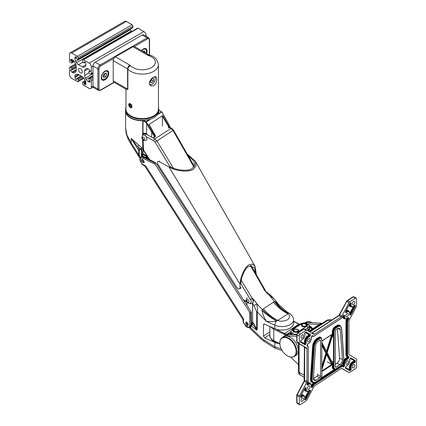 <?xml version="1.0" encoding="UTF-8"?>
<svg xmlns="http://www.w3.org/2000/svg" width="426" height="426" viewBox="0 0 426 426"><rect width="100%" height="100%" fill="white"/><g stroke="black" fill="none" stroke-linecap="round" stroke-linejoin="round"><path stroke-width="0.64" d="M146.597 53.569A5.336 3.083 120 0 0 145.969 48.724A5.336 3.083 120 0 0 143.301 48.985A5.336 3.083 120 0 0 141.464 50.603M105.02 79.806A5.336 3.083 120 0 0 108.508 75.104A5.336 3.083 120 0 0 107.687 70.828A5.336 3.083 120 0 0 105.02 71.089A5.336 3.083 120 0 0 101.532 75.791A5.336 3.083 120 0 0 102.352 80.067A5.336 3.083 120 0 0 105.02 79.806M113.966 58.282L100.642 65.977A2.322 1.342 120 0 0 99.002 68.815L99.002 89.023A0.772 0.447 180 0 1 97.911 89.023A3.094 1.784 -60 0 0 98.55 90.44L93.629 87.596A3.094 1.784 -60 0 1 92.985 86.185L97.911 89.023L97.911 68.815L92.985 65.977L92.985 86.185L91.345 87.128L91.345 80.498A1.161 0.671 -120 0 0 90.525 79.076L89.433 78.448A0.772 0.447 -120 0 0 89.045 78.411A0.772 0.447 -120 0 0 88.885 78.762L89.156 80.184L90.253 81.132A1.933 1.118 60 0 1 89.854 82.016A1.933 1.118 60 0 1 88.885 81.92L88.171 81.504A3.866 2.231 60 0 1 86.238 79.465L85.45 78.102A3.866 2.231 60 0 1 84.646 75.402L84.646 70.913A3.866 2.231 60 0 1 85.45 69.14L86.238 68.687A3.866 2.231 60 0 1 88.171 68.879L88.885 69.289A1.933 1.118 60 0 1 90.253 71.659L88.965 71.323L88.885 72.447A0.772 0.447 -120 0 0 89.433 73.394L90.525 74.028A1.161 0.671 -120 0 0 91.105 74.081A1.161 0.671 -120 0 0 91.345 73.554L91.345 66.919A3.094 1.784 -120 0 0 89.156 63.133L83.416 59.816A1.161 0.671 -120 0 0 82.836 59.757A1.161 0.671 -120 0 0 82.596 60.29L82.596 61.552A0.772 0.447 -120 0 0 83.145 62.5L84.156 62.995L84.508 61.711A1.933 1.118 60 0 1 85.876 64.081L85.876 64.906A3.866 2.231 60 0 1 85.078 66.674L84.289 67.132A3.866 2.231 60 0 1 82.356 66.941L78.464 64.693A3.866 2.231 60 0 1 76.531 62.654L75.743 61.285A3.866 2.231 60 0 1 74.939 58.591L74.939 57.766A1.933 1.118 60 0 1 75.338 56.882A1.933 1.118 60 0 1 76.307 56.977L76.579 58.394L77.676 59.342A0.772 0.447 -120 0 0 78.059 59.384A0.772 0.447 -120 0 0 78.219 59.028L78.219 57.766A1.161 0.671 -120 0 0 77.399 56.344L71.659 53.026A3.094 1.784 -120 0 0 70.109 52.877A3.094 1.784 -120 0 0 69.47 54.294L69.47 60.923A1.161 0.671 -120 0 0 70.29 62.345L71.387 62.973A0.772 0.447 -120 0 0 71.77 63.011A0.772 0.447 -120 0 0 71.93 62.659L71.659 61.237L70.567 60.29A1.933 1.118 60 0 1 70.966 59.406A1.933 1.118 60 0 1 71.93 59.502L72.649 59.917A3.866 2.231 60 0 1 74.582 61.956L75.37 63.32A3.866 2.231 60 0 1 76.169 66.019L76.169 70.508A3.866 2.231 60 0 1 75.37 72.282L74.582 72.734A3.866 2.231 60 0 1 72.649 72.542L71.93 72.132A1.933 1.118 60 0 1 70.567 69.763L71.85 70.098L71.93 68.975A0.772 0.447 -120 0 0 71.387 68.027L70.29 67.393A1.161 0.671 -120 0 0 69.71 67.34A1.161 0.671 -120 0 0 69.47 67.867L69.47 74.502A3.094 1.784 -120 0 0 71.659 78.288L77.399 81.606A1.161 0.671 -120 0 0 77.979 81.664A1.161 0.671 -120 0 0 78.219 81.132L78.219 79.87A0.772 0.447 -120 0 0 77.676 78.922L76.659 78.427L76.307 79.71A1.933 1.118 60 0 1 74.939 77.34L74.939 76.515A3.866 2.231 60 0 1 75.743 74.747L76.531 74.289A3.866 2.231 60 0 1 78.464 74.481L82.356 76.728A3.866 2.231 60 0 1 84.289 78.767L85.078 80.136A3.866 2.231 60 0 1 85.876 82.83L85.876 83.656A1.933 1.118 60 0 1 85.477 84.54A1.933 1.118 60 0 1 84.508 84.444L83.965 82.553L83.145 82.08A0.772 0.447 -120 0 0 82.756 82.037A0.772 0.447 -120 0 0 82.596 82.394L82.596 83.656A1.161 0.671 -120 0 0 83.416 85.078L89.156 88.395A3.094 1.784 -120 0 0 90.706 88.544A3.094 1.784 -120 0 0 91.345 87.128M91.345 66.919L92.985 65.977A3.094 1.784 -60 0 1 95.174 62.185L100.099 65.029L147.13 37.871L142.209 35.033L95.174 62.185M142.209 35.033A3.094 1.784 -60 0 1 143.754 34.879L148.679 37.717A3.094 1.784 -60 0 0 147.13 37.871A0.772 0.447 -120 0 1 147.678 38.819L134.36 46.509M156.832 78.901L156.049 76.643L153.695 77.09C151.187 78.554 149.718 80.61 149.281 83.256L150.713 85.887L153.695 85.802C155.778 84.103 156.827 81.803 156.832 78.901M158.451 109.232C158.365 111.921 156.752 114.189 153.616 116.042C144.318 121.969 125.324 117.528 125.968 109.232A16.241 9.377 -0 0 0 135.995 117.895A16.241 9.377 -0 0 0 153.695 115.861A16.241 9.377 -0 0 0 158.451 109.232L158.451 64.709A16.241 9.377 180 0 1 153.695 71.344A16.241 9.377 180 0 1 127.875 69.118L127.875 89.327L126 89.236M132.912 46.711L115.409 56.818L129.792 65.119A4.638 2.678 180 0 1 130.606 65.753A13.147 7.593 -0 0 0 151.507 67.553A13.147 7.593 -0 0 0 148.392 55.486A4.638 2.678 180 0 1 147.29 55.013L132.912 46.711A3.094 1.784 -60 0 1 134.456 46.562L148.839 54.863A3.094 1.784 120 0 0 147.29 55.013M113.22 80.812L127.603 89.114L125.942 89.204L113.864 82.229A3.094 1.784 -60 0 1 113.22 80.812L113.22 60.604A3.094 1.784 -60 0 1 115.409 56.818M80.407 68.565A2.631 1.518 -120 0 0 79.092 68.432A2.631 1.518 -120 0 0 78.693 70.54A2.631 1.518 -120 0 0 80.407 72.857A2.631 1.518 -120 0 0 81.723 72.99A2.631 1.518 -120 0 0 82.127 70.881A2.631 1.518 -120 0 0 80.407 68.565M132.364 27.77A0.772 0.447 -120 0 0 132.752 27.807A0.772 0.447 -120 0 0 132.912 27.45L132.912 26.188A1.161 0.671 -120 0 0 132.092 24.767L126.346 21.454A3.094 1.784 -120 0 0 124.802 21.3L70.109 52.877M131.57 31.625A3.866 2.231 60 0 1 131.219 31.077L130.431 29.708A3.866 2.231 60 0 1 130.202 29.277M146.038 36.194L146.038 35.347A3.094 1.784 -120 0 0 143.85 31.556L138.109 28.244A1.161 0.671 -120 0 0 137.529 28.185L82.836 59.757M75.743 74.747L76.536 74.289M85.45 69.14L86.238 68.687M104.583 79.3L104.855 79.14A4.638 2.678 120 0 0 108.135 73.458A4.638 2.678 120 0 0 104.855 71.563A4.638 2.678 120 0 0 101.574 77.244A4.638 2.678 120 0 0 104.855 79.14L104.583 79.3A5.027 2.902 -60 0 1 102.07 79.55A5.027 2.902 -60 0 1 101.468 78.975M106.298 70.609A5.027 2.902 -60 0 1 107.096 70.838A5.027 2.902 -60 0 1 108.135 73.144A5.027 2.902 -60 0 1 108.135 73.304M103.907 74.007L102.959 76.446L103.907 77.793L105.802 76.701L106.75 74.257L105.802 72.91L103.907 74.007M102.959 76.446L104.162 75.753L105.11 73.309L106.75 74.257M104.162 75.753L105.802 76.701M146.07 53.266A4.638 2.678 120 0 0 146.422 51.354A4.638 2.678 120 0 0 143.136 49.459A4.638 2.678 120 0 0 141.661 50.721M144.584 48.505A5.027 2.902 -60 0 1 145.378 48.74A5.027 2.902 -60 0 1 146.422 51.04A5.027 2.902 -60 0 1 146.416 51.2M144.872 52.574L145.032 52.158L144.084 50.806L142.95 51.461M143.232 51.626L143.392 51.211L145.032 52.158M149.446 84.305A4.638 2.678 120 0 0 152.055 84.289A4.638 2.678 120 0 0 155.277 79.337A4.638 2.678 120 0 0 155.336 78.602A4.638 2.678 120 0 0 154.617 76.653M154.899 76.568A5.027 2.902 -60 0 1 155.336 78.288A5.027 2.902 -60 0 1 155.33 78.453M151.917 84.364A5.027 2.902 -60 0 1 151.778 84.444A5.027 2.902 -60 0 1 149.696 84.87M153.839 78.741L152.401 78.15L150.612 79.907L150.266 82.255L151.704 82.852L153.493 81.094L153.839 78.741M150.362 81.611L151.848 80.147L152.103 78.443M151.848 80.147L153.493 81.094M150.298 82.037L151.704 82.852M308.211 321.715A10.911 6.672 56.9 0 1 312.183 322.706L305.708 322.36A11.156 6.821 56.9 0 1 311.71 322.679M280.036 345.337C280.936 349.48 283.098 352.797 286.528 355.284L286.528 355.284A10.911 6.672 -123.1 0 0 296.139 351.429A10.911 6.672 -123.1 0 0 287.971 338.345A10.911 6.672 -123.1 0 0 279.797 343.079A10.911 6.672 -123.1 0 0 280.036 345.337L279.797 343.036C280.02 340.209 280.798 338.446 282.118 337.749A11.156 6.821 -123.1 0 0 280.526 339.778M295.772 355.55A11.214 6.859 -123.1 0 0 298.157 350.374A11.214 6.859 -123.1 0 0 292.768 339.075A11.214 6.859 -123.1 0 0 283.519 336.769L282.118 337.749A11.156 6.821 -123.1 0 1 291.325 340.039A11.156 6.821 -123.1 0 1 296.688 351.285A11.156 6.821 -123.1 0 1 294.313 356.434L295.772 355.55M321.838 323.568A3.094 1.784 -0 0 0 321.268 323.174L308.775 331.327M282.47 337.504A11.406 6.976 56.9 0 1 283.524 336.529A11.406 6.976 56.9 0 1 286.442 335.805L296.752 336.343M298.509 364.677L290.665 357.068M296.752 334.9L288.498 334.469A11.406 6.976 -123.1 0 0 285.574 335.193L283.524 336.529M321.268 323.174L306.949 322.429L305.969 323.073M307.726 323.914L319.218 324.511M304.601 322.844A11.406 6.976 56.9 0 1 306.949 322.429M290.633 334.58A11.214 6.859 -123.1 0 0 287.124 334.564M187.222 154.084L195.215 161.049L196.093 165.725L193.505 169.101C189.495 172.509 176.135 171.353 169.015 166.976L240.099 284.366C239.934 277.72 244.753 266.953 248.795 264.945L252.229 264.008L255.067 266.218L256.34 274.642M188.031 155.501L193.867 161.023L194.671 165.32L192.291 168.43C188.606 171.561 176.327 170.496 169.782 166.475M240.866 283.865C240.717 277.848 245.083 268.098 248.741 266.277L254.423 267.432L255.637 273.417M169.015 166.976L158.93 161.481L157.657 161.433L157.668 163.989L237.005 287.715L238.251 288.887L239.524 288.935L239.987 287.96L240.099 284.366M249.732 325.411L249.625 312.098L155.17 164.361L142.795 158.158C140.239 157.599 139.627 158.887 140.947 162.013L142.289 164.111L145.724 165.97L243.576 319.015L243.379 322.221L245.259 325.16L248.145 327.211C249.21 327.147 249.742 326.545 249.732 325.411L250.818 325.363L249.966 327.29L248.88 327.562M246.931 325.379L245.845 322.2L246.91 322.237L247.991 325.416L246.931 325.379M142.822 162.551L141.736 159.372L142.801 159.409L143.881 162.588L142.822 162.551M143.775 165.458L142.14 164.18L140.83 162.13C139.563 160.267 139.6 158.594 140.937 157.119L142.321 156.864L143.301 157.189L144.079 156.677L141.853 156.528L142.827 155.889L143.535 156.448M144.079 156.677L145.98 157.945M145.793 157.78L144.739 157.018M249.625 312.098L250.717 312.679L251.122 312.412L251.084 311.789L156.033 163.121L155.49 162.833L156.033 163.121M251.585 323.675L251.276 322.535M251.084 311.789L251.383 322.78M250.76 326.769L248.619 327.637C247.24 327.488 246.074 326.683 245.115 325.235L243.235 322.296L243.038 320.677M140.963 157.103L142.753 155.937A4.255 2.599 -123.1 0 1 142.827 155.889L143.285 156.054M145.724 157.817L155.49 162.833L155.091 163.094L155.17 164.361M251.218 312.183L251.303 322.551M251.308 322.855L251.58 323.446M144.489 162.311L144.164 162.407M142.289 164.111C143.509 165.634 142.838 164.825 144.339 165.725L145.724 165.97L145 166.337L242.852 319.383L243.576 319.015L243.07 320.549L243.379 322.221M144.339 165.725L144.073 165.607M247.266 297.785C245.829 299.34 245.951 300.942 247.628 302.598C248.928 303.488 249.934 303.61 250.648 302.966A3.094 1.89 -123.1 0 0 249.673 298.338M143.977 162.514A1.933 1.182 56.9 0 1 143.03 162.412A1.933 1.182 56.9 0 1 142.934 162.365A1.933 1.182 56.9 0 1 142.848 162.311M142.774 159.739A1.544 0.948 56.9 0 1 143.929 161.598A1.544 0.948 56.9 0 1 142.774 162.269A1.544 0.948 56.9 0 1 142.699 162.226A1.544 0.948 56.9 0 1 141.624 160.581A1.544 0.948 56.9 0 1 142.774 159.739M141.613 160.453A1.933 1.182 56.9 0 1 141.592 160.309A1.933 1.182 56.9 0 1 141.863 159.303M305.176 326.715A3.094 1.784 180 0 1 302.125 326.412C300.559 324.761 301.358 323.845 304.526 323.659C307.402 324.458 307.615 325.475 305.176 326.715M306.31 324.612L305.847 325.927L303.647 326.353L301.912 325.464L302.375 324.154L304.574 323.728L306.31 324.612M275.558 341.801A11.214 6.475 180 0 1 274.509 341.327A11.214 6.475 180 0 1 273.46 340.72M278.396 343.255A11.214 6.475 180 0 1 274.509 341.961A11.214 6.475 180 0 1 271.117 338.808M287.917 313.76C283.077 310.921 278.593 306.88 274.466 301.64L275.59 301.762C279.216 306.805 283.471 310.634 288.365 313.243A3.866 2.252 -59.6 0 1 289.414 313.403L287.507 312.285L288.365 313.243L287.917 313.877C290.266 315.272 290.207 317.205 287.731 319.676C283.785 321.39 280.473 321.662 277.789 320.485C272.624 317.817 267.8 313.941 263.311 308.855L262.347 309.542L256.761 303.749C257.57 308.562 257.725 311.294 257.219 311.933L266.356 321.406L274.866 325.182A3.866 1.922 -66.1 0 1 276.447 321.018C274.956 321.577 271.596 321.71 266.356 321.406L263.209 315.336L262.001 310.629L262.347 309.542C267.113 314.372 272.187 318.025 277.582 320.501L276.447 321.018C271.66 318.339 266.846 314.878 262.001 310.629M279.083 343.606A11.603 6.699 180 0 1 274.866 342.424L274.866 346.812L263.854 339.927L264.163 341.439L260.978 338.942L261.303 337.925L250.584 327.615L252.149 323.393L252.703 324.069A1.161 0.405 147.1 0 0 253.592 323.254L256.718 329.08L257.219 329.383L257.219 311.933L256.718 311.63L256.67 329.772L252.703 324.069L251.42 326.002C257.623 330.73 256.5 330.746 257.219 329.383M274.866 342.424L264.7 337.914L269.876 334.538M251.148 325.698L251.42 326.002M274.866 328.659L274.866 325.182A11.603 6.699 180 0 0 287.065 325.879A11.603 6.699 180 0 0 293.546 319.873L293.546 323.345A11.603 6.699 180 0 1 287.065 329.357A11.603 6.699 180 0 1 274.866 328.659L264.7 324.149L263.806 324.149L263.47 324.862L263.47 336.103L264.7 337.914M264.163 341.439L275.175 348.319L274.866 346.812L281.155 348.787M251.084 325.448L250.563 327.157A0.389 0.288 36.4 0 0 250.584 327.615L249.881 328.27L260.978 338.942M275.59 301.762L278.902 304.819L273.923 298.551L269.525 295.42L274.466 301.64L273.439 302.247C277.922 307.338 282.752 311.214 287.917 313.877L277.582 320.501M250.563 327.157L250.115 327.599A0.389 0.367 63.5 0 0 250.057 328.174M250.994 325.555L249.881 328.27M251.729 297.412L255.579 301.805L256.761 303.749L253.976 305.703L256.718 311.63M269.727 295.431C270.297 294.643 270.233 294.638 269.525 295.42L267.677 293.913L263.822 289.52M246.947 302.098L246.947 305.32M252.586 321.444L251.846 323.307L252.149 323.393L252.586 321.694L252.586 303.408L253.875 299.925L253.076 299.35L253.438 300.426M253.875 299.925L255.579 301.805M265.973 292.034L267.443 292.784L267.15 292.396L270.121 294.819L273.923 298.551M253.976 305.703L252.517 303.28L252.517 321.566L253.592 323.254M251.846 323.307L250.994 325.517L251.846 323.307M252.607 321.422L251.851 323.409M252.826 302.316L253.411 300.58L252.762 302.146M253.694 300.506L253.401 300.032M266.165 292.092A0.389 0.282 97.7 0 1 266.341 292.039L266.341 292.039A0.389 0.282 97.7 0 1 266.5 292.151M263.614 288.53A3.094 1.89 56.9 0 1 265.132 290.133M149.191 124.584L155.186 135.239L155.453 136.214L155.048 137.028L155.357 136.363L155.064 135.33L154.579 135.644L152.157 131.746L151.699 132.017L145.836 122.225L143.008 120.782L143.008 133.924L142.742 133.87L143.093 134.275M158.839 110.366L161.805 111.83L167.365 121.825M151.699 137.172L151.699 132.017L154.121 135.921L154.579 135.644L154.888 136.666L154.537 137.364L154.09 137.209L152.966 137.864M154.526 137.369L154.09 137.209L154.121 135.921M162.397 126.218L162.397 116.25L168.542 126.501L169.005 126.229L169.308 127.257L168.962 127.949L169.777 126.953L169.489 125.915L169.761 126.634M168.542 126.501L168.51 127.789L168.962 127.949L168.51 127.789M142.396 135.569L142.742 133.87L142.742 120.723A16.63 9.601 180 0 1 131.187 118.316A16.63 9.601 180 0 1 125.579 111.127L125.579 127.906L126.937 135.074L131.187 142.902L130.473 143.28L139.148 157.173L138.727 154.968L138.727 150.506L139.451 149.617L137.534 146.555L131.187 138.434L141.751 147.689L140.66 148.908L137.534 146.555L138.684 145.202M142.183 154.185L142.742 153.648L142.87 154.052L142.183 154.185L142.183 156.31M144.845 157.072A2.322 1.416 56.9 0 1 145.591 157.269A2.322 1.416 56.9 0 1 145.703 157.332A2.322 1.416 56.9 0 1 146.613 158.153M145.83 157.407A1.933 1.182 -123.1 0 0 145.138 157.258M140.367 157.7L139.265 154.957L139.265 150.49L139.451 149.617L140.66 148.908L140.734 149.18L141.751 147.689L141.751 156.592M148.126 158.93L145.719 156.076L142.438 154.239L142.438 156.145M143.008 149.047L143.008 153.701L147.103 156.198M143.115 134.131A0.389 0.293 30.3 0 0 143.008 133.924C143.866 132.784 145.117 132.827 146.762 134.062L147.625 134.946M148.264 157.961L146.565 156.209A4.201 2.572 -123.1 0 0 145.857 155.724L142.742 153.648L142.742 143.887M162.397 116.25L162.647 115.622L148.994 124.53L155.064 135.33L149.244 124.829M148.062 157.29L147.769 157.508M155.33 136.043L155.064 135.33M146.256 140.319A3.094 1.89 -123.1 0 0 146.693 137.811A3.094 1.89 -123.1 0 0 144.568 135.202A3.094 1.89 -123.1 0 0 142.875 135.138C141.368 137.539 141.693 139.281 143.86 140.372L146.256 140.319M292.816 332.77L292.875 332.45M296.97 332.067A3.094 1.784 180 0 1 293.924 331.758C292.353 330.113 293.157 329.197 296.326 329.01C299.201 329.809 299.414 330.826 296.97 332.067M298.109 329.964L297.646 331.279L295.447 331.705L293.711 330.816L294.174 329.5L296.374 329.08L298.109 329.964M309.026 326.135L309.697 326.934C310.016 328.515 309.569 329.745 308.355 330.624L307.987 330.864M291.608 334.634L290.324 333.728L290.825 332.269M311.965 329.245A11.603 7.093 -123.1 0 0 309.697 326.934A0.772 0.49 -16.8 0 1 309.148 326.689M307.359 330.501L308.067 330.038C309.1 329.351 309.452 328.206 309.116 326.604L308.941 325.73A4.867 2.812 180 0 1 307.753 327.945L305.41 329.474M287.167 334.554A0.772 0.607 -109.6 0 1 287.428 333.904A11.603 7.093 -123.1 0 1 290.324 333.728A0.772 0.703 147.3 0 0 290.905 333.063L292.311 334.666M296.784 334.197A4.867 2.812 180 0 1 291.08 331.082L290.905 333.063M194.267 166.374L173.473 130.1L172.983 130.452L170.991 128.402L154.878 138.913L156.901 140.942L172.983 130.452L193.905 166.944M252.581 298.386L252.336 298.546L253.161 300.847M252.522 303.11L252.341 303.248C251.958 303.754 250.951 303.77 249.316 303.28M143.503 133.807L145.82 133.902M248.118 325.31A1.933 1.182 56.9 0 1 247.213 325.192A1.933 1.182 56.9 0 1 247.117 325.144A1.933 1.182 56.9 0 1 247.032 325.091M246.958 322.519A1.544 0.948 56.9 0 1 248.113 324.372A1.544 0.948 56.9 0 1 246.958 325.043A1.544 0.948 56.9 0 1 246.883 325.006A1.544 0.948 56.9 0 1 245.807 323.361A1.544 0.948 56.9 0 1 246.958 322.519M245.797 323.233A1.933 1.182 56.9 0 1 245.775 323.089A1.933 1.182 56.9 0 1 246.015 322.12M308.759 325.192A11.214 6.859 56.9 0 1 312.79 328.707M308.999 325.997A11.214 6.859 56.9 0 1 312.274 329.042M330.23 321.039L328.169 320.096L327.189 320.075L330.725 319.628L328.169 320.096A1.858 1.134 -123.1 0 0 327.205 320.064M300.223 374.965C299.095 374.273 298.525 373.139 298.509 371.573L300.223 374.965L304.388 377.335M299.1 343.734L298.727 343.521M158.451 107.49A16.63 9.601 180 0 1 158.839 109.551L158.839 110.813A16.63 9.601 180 0 1 149.036 119.568A16.63 9.601 180 0 1 131.187 118.002A16.63 9.601 180 0 1 125.579 110.813L125.579 109.551A16.63 9.601 180 0 1 125.968 107.49M158.839 109.551A16.63 9.601 180 0 1 149.036 118.3A16.63 9.601 180 0 1 131.187 116.74A16.63 9.601 180 0 1 125.579 109.551M130.175 107.304A1.89 1.092 -120 0 0 131.512 106.532A1.89 1.092 -120 0 0 130.175 104.216A1.89 1.092 -120 0 0 128.838 104.988A1.89 1.092 -120 0 0 130.175 107.304M130.351 107.554A2.322 1.342 -120 0 0 131.512 107.666A2.322 1.342 -120 0 0 131.868 105.808A2.322 1.342 -120 0 0 130.351 103.763A2.322 1.342 -120 0 0 129.19 103.651A2.322 1.342 -120 0 0 128.838 105.51A2.322 1.342 -120 0 0 130.351 107.554M130.995 106.782L130.995 105.685L130.175 104.668L129.355 104.737L129.355 105.834L130.175 106.851L130.995 106.782M130.995 106.378L130.175 106.851M130.558 105.137L129.355 105.834M309.1 390.557L305.144 398.459L305.724 398.757L309.867 390.951L309.287 390.653L309.372 390.195A3.866 2.093 117.1 0 1 306.23 388.374A0.772 0.421 117.1 0 0 306.251 388.203A0.772 0.421 117.1 0 0 306.097 387.852A0.389 0.325 -59.9 0 1 305.628 388.043L305.117 388.011A4.255 2.3 117.1 0 0 305.021 388.975A4.255 2.3 117.1 0 0 305.905 390.924L306.48 391.217A4.255 2.3 -62.9 0 1 305.596 389.268A4.255 2.3 -62.9 0 1 305.692 388.31L306.23 388.374M300.708 341.46L304.105 343.431L304.579 342.541A4.638 2.513 -62.9 0 1 308.344 335.443L308.818 334.554L309.287 334.804L308.818 335.699L308.344 335.443A0.389 0.288 -107.9 0 0 308.568 335.938A4.255 2.3 117.1 0 0 305.021 341.609A4.255 2.3 117.1 0 0 305.117 342.445L305.628 343.09L305.048 342.797L304.574 343.686L305.154 343.979L305.628 343.09L306.097 343.345A0.772 0.421 117.1 0 0 306.251 342.797A0.772 0.421 117.1 0 0 306.23 342.648A0.389 0.277 -14.2 0 1 305.692 342.744A4.255 2.3 -62.9 0 1 305.596 341.908A4.255 2.3 -62.9 0 1 309.148 336.236L308.568 335.938L309.393 335.992L309.867 335.102L309.287 334.804L309.287 334.362A0.389 0.325 -59.9 0 0 308.818 334.554L305.357 332.546M304.579 342.541L305.048 342.797L305.117 342.445A0.389 0.277 165.8 0 0 304.579 342.541M347.541 318.11L347.238 319.143A3.866 2.093 117.1 0 0 346.487 321.864L347.068 322.157A3.866 2.093 -62.9 0 1 347.813 319.436L346.764 318.888L346.945 318.547M343.489 365.077L343.021 364.826A4.638 2.513 -62.9 0 1 346.785 357.728L347.259 356.834L347.733 357.089L347.259 357.978L346.785 357.728A0.389 0.288 72.1 0 0 347.009 358.223A4.255 2.3 117.1 0 0 343.462 363.895A4.255 2.3 117.1 0 0 343.558 364.731L344.139 365.023L344.07 365.375L343.489 365.077L343.021 365.966L342.547 365.716L343.021 364.826A0.389 0.277 -14.2 0 1 343.558 364.731L343.489 365.077M303.584 398.816A1.933 1.044 117.1 0 0 303.179 397.932A1.933 1.044 117.1 0 0 301.794 398.534A1.933 1.044 117.1 0 0 301.017 400.488A1.933 1.044 117.1 0 0 301.422 401.372A1.933 1.044 117.1 0 0 302.806 400.77A1.933 1.044 117.1 0 0 303.584 398.816M303.584 335.667A1.933 1.044 117.1 0 0 303.179 334.777A1.933 1.044 117.1 0 0 301.794 335.384A1.933 1.044 117.1 0 0 301.017 337.339A1.933 1.044 117.1 0 0 301.422 338.223A1.933 1.044 117.1 0 0 302.806 337.621A1.933 1.044 117.1 0 0 303.584 335.667M354.837 302.226A1.933 1.044 117.1 0 0 354.437 301.336A1.933 1.044 117.1 0 0 353.047 301.943A1.933 1.044 117.1 0 0 352.275 303.898A1.933 1.044 117.1 0 0 352.675 304.782A1.933 1.044 117.1 0 0 354.065 304.18A1.933 1.044 117.1 0 0 354.837 302.226M309.99 386.744A1.933 1.044 117.1 0 0 309.585 385.855A1.933 1.044 117.1 0 0 308.2 386.462A1.933 1.044 117.1 0 0 307.428 388.416A1.933 1.044 117.1 0 0 307.828 389.3A1.933 1.044 117.1 0 0 309.212 388.698A1.933 1.044 117.1 0 0 309.99 386.744M348.431 361.663A1.933 1.044 117.1 0 0 348.031 360.774A1.933 1.044 117.1 0 0 346.642 361.381A1.933 1.044 117.1 0 0 345.869 363.335A1.933 1.044 117.1 0 0 346.269 364.219A1.933 1.044 117.1 0 0 347.659 363.618A1.933 1.044 117.1 0 0 348.431 361.663M348.431 314.297A1.933 1.044 117.1 0 0 348.031 313.414A1.933 1.044 117.1 0 0 346.642 314.015A1.933 1.044 117.1 0 0 345.869 315.97A1.933 1.044 117.1 0 0 346.269 316.859A1.933 1.044 117.1 0 0 347.659 316.252A1.933 1.044 117.1 0 0 348.431 314.297M309.99 339.378A1.933 1.044 117.1 0 0 309.585 338.494A1.933 1.044 117.1 0 0 308.2 339.096A1.933 1.044 117.1 0 0 307.428 341.05A1.933 1.044 117.1 0 0 307.828 341.934A1.933 1.044 117.1 0 0 309.212 341.332A1.933 1.044 117.1 0 0 309.99 339.378M354.837 365.375A1.933 1.044 117.1 0 0 354.437 364.491A1.933 1.044 117.1 0 0 353.047 365.093A1.933 1.044 117.1 0 0 352.275 367.047A1.933 1.044 117.1 0 0 352.675 367.936A1.933 1.044 117.1 0 0 354.065 367.329A1.933 1.044 117.1 0 0 354.837 365.375M313.408 378.762A3.866 2.093 117.1 0 0 314.212 380.535A3.866 2.093 117.1 0 0 315.975 380.248L319.777 377.766A1.161 0.628 117.1 0 0 320.549 376.318L320.549 340.635A1.161 0.628 117.1 0 0 320.304 340.102A1.161 0.628 117.1 0 0 319.777 340.193L318.105 341.279A3.866 2.093 117.1 0 0 315.554 345.843L313.419 378.49A3.866 2.093 117.1 0 0 313.408 378.762M334.149 369.108A3.866 2.093 -62.9 0 1 332.355 367.265L332.355 362.957L332.903 362.941L332.621 361.546L332.248 361.147L331.763 361.605M332.621 361.546L331.838 361.642L327.163 352.723L332.179 336.609L332.355 331.582A3.866 2.093 -62.9 0 1 334.921 326.753L336.593 325.666A6.576 3.557 -62.9 0 1 340.491 326.092M331.838 337.131L332.621 336.897L332.903 335.789L332.355 335.81L327.051 352.51M356.211 298.014A1.544 0.836 117.1 0 0 355.502 298.125L353.186 296.943A0.772 0.474 -123.1 0 0 352.765 296.927L353.889 296.831L356.211 298.014A1.544 0.836 117.1 0 1 356.53 298.722L356.53 305.868A1.544 0.836 117.1 0 1 356.232 306.954L349.192 320.214A1.544 0.836 -62.9 0 0 348.894 321.305L348.894 354.054A1.544 0.836 -62.9 0 0 349.192 354.752L356.232 358.83A1.544 0.836 117.1 0 1 356.53 359.528L356.53 366.674A1.544 0.836 117.1 0 1 355.502 368.602L349.703 372.388A1.544 0.836 117.1 0 1 349 372.5A1.544 0.836 117.1 0 1 348.979 372.489L341.902 368.389M353.889 296.831A1.544 0.836 117.1 0 0 353.186 296.943L347.387 300.724L349.703 301.912L355.502 298.125M349.703 301.912A1.544 0.836 117.1 0 0 348.979 302.753L346.663 301.571L339.628 314.83L341.945 316.012L348.979 302.753M341.945 316.012A1.544 0.836 -62.9 0 1 341.221 316.859L338.904 315.671L312.322 333.015L314.638 334.197L341.221 316.859M314.638 334.197A1.544 0.836 -62.9 0 1 313.935 334.314A1.544 0.836 -62.9 0 1 313.914 334.303L306.874 330.225A1.544 0.836 117.1 0 0 306.853 330.209A1.544 0.836 117.1 0 0 306.15 330.326L303.834 329.144L298.035 332.924L300.351 334.106L306.15 330.326M300.351 334.106A1.544 0.836 117.1 0 0 299.329 336.039L297.013 334.857L297.013 342.003L299.329 343.186L299.329 336.039M299.329 343.186A1.544 0.836 117.1 0 0 299.627 343.883L306.667 347.962L299.627 343.883M306.667 347.962A1.544 0.836 -62.9 0 1 306.965 348.66L304.649 347.472L304.649 380.226L306.965 381.408L306.965 348.66M306.965 381.408A1.544 0.836 -62.9 0 1 306.667 382.495L304.345 381.313L297.311 394.572L299.627 395.759L306.667 382.495M299.627 395.759A1.544 0.836 117.1 0 0 299.329 396.846L297.013 395.663L297.013 402.81L299.329 403.992L299.329 396.846M299.329 403.992A1.544 0.836 117.1 0 0 299.648 404.7A1.544 0.836 117.1 0 0 300.351 404.588L306.15 400.802A1.544 0.836 117.1 0 0 306.874 399.961L313.914 386.702A1.544 0.836 -62.9 0 1 314.638 385.855L341.221 368.517A1.544 0.836 -62.9 0 1 341.924 368.399A1.544 0.836 -62.9 0 1 341.945 368.41M336.077 367.132L339.884 364.651A3.866 2.093 117.1 0 0 342.44 359.56L340.305 329.692A3.866 2.093 117.1 0 0 339.511 328.18A3.866 2.093 117.1 0 0 337.749 328.467L336.077 329.559A1.161 0.628 117.1 0 0 335.31 331.007L335.31 366.685A1.161 0.628 117.1 0 0 335.55 367.217A1.161 0.628 117.1 0 0 336.077 367.132L335.31 366.738M317.652 373.89L317.652 374.837A1.161 0.628 -62.9 0 1 316.88 376.286L313.414 378.549M337.44 328.67L339.543 358.08A3.866 2.093 -62.9 0 1 336.987 363.17L335.31 364.262M332.621 336.897L331.763 337.094M346.764 356.551L347.259 356.834A0.389 0.325 120.1 0 1 347.733 356.642L348.308 356.94L348.308 357.387L347.733 357.089L347.238 356.354L347.813 356.653A3.866 2.093 -62.9 0 1 347.068 354.911L346.487 354.613A3.866 2.093 117.1 0 0 347.238 356.354A0.389 0.325 120.1 0 0 346.764 356.551A4.255 2.3 -62.9 0 1 345.939 354.634L345.939 321.886A4.255 2.3 -62.9 0 1 346.764 318.888M342.557 366.12A0.389 0.325 120.1 0 1 342.547 365.716L342.051 365.428A4.255 2.3 -62.9 0 0 341.125 365.274M311.262 386.776L312.04 386.851L312.535 385.919A3.866 2.093 -62.9 0 1 314.351 383.815L313.77 383.517A3.866 2.093 117.1 0 0 311.954 385.626L311.31 386.478M344.677 364.928A0.389 0.277 165.8 0 1 344.139 365.023A4.255 2.3 -62.9 0 1 344.043 364.187A4.255 2.3 -62.9 0 1 347.589 358.516L347.009 358.223L347.84 358.277L348.308 357.387L348.782 357.638L348.308 358.527A0.772 0.421 117.1 0 1 347.813 359.017A3.866 2.093 117.1 0 0 344.677 364.928A0.772 0.421 117.1 0 1 344.693 365.082A0.772 0.421 117.1 0 1 344.543 365.625L344.07 366.52A0.772 0.421 117.1 0 1 343.345 366.988L342.85 366.706A3.483 1.885 117.1 0 0 341.221 366.935L314.638 384.279A3.483 1.885 117.1 0 0 313.009 386.174L312.514 387.106A0.772 0.421 117.1 0 1 311.789 387.58L311.315 387.303A0.772 0.421 117.1 0 1 311.182 386.781A3.866 2.093 117.1 0 0 311.268 385.908A3.866 2.093 117.1 0 0 308.046 384.96L307.689 384.55A4.255 2.3 -62.9 0 1 310.352 383.64L309.771 383.347A4.255 2.3 117.1 0 0 307.109 384.257L307.039 384.215M304.308 343.936L304.574 343.686L304.105 343.431A0.389 0.325 -59.9 0 0 304.1 343.814M354.123 305.879L349.906 314.111L350.486 314.409L354.629 306.603L353.788 306.172M345.481 311.773L346.13 312.109A4.255 2.3 -62.9 0 1 348.793 311.198A4.255 2.3 -62.9 0 1 349.671 312.945M349.703 314.335L349.757 314.031M346.178 366.2A0.389 0.288 -107.9 0 0 346.487 365.982A0.772 0.421 117.1 0 0 345.992 366.466L345.518 367.356A0.772 0.421 117.1 0 0 345.518 368.25L349.661 370.652A0.772 0.421 117.1 0 0 350.023 370.599L350.715 370.151A0.772 0.421 117.1 0 0 351.226 369.182A0.772 0.421 117.1 0 0 351.189 368.964A0.389 0.298 156.6 0 1 350.662 369.092A4.255 2.3 -62.9 0 1 350.449 367.904A4.255 2.3 -62.9 0 1 354.347 362.153L353.766 361.855A0.389 0.304 82 0 1 353.575 361.349L353.575 360.497A0.389 0.325 120.1 0 1 354.049 360.305L350.529 358.223M350.023 370.599L349.155 369.843L350.081 368.799A0.389 0.298 -23.4 0 0 349.56 368.927A4.638 2.513 -62.9 0 1 350.225 364.358A4.638 2.513 -62.9 0 1 353.575 361.349L354.704 361.626L354.704 360.774L354.123 360.481L353.766 361.855A4.255 2.3 117.1 0 0 349.868 367.606A4.255 2.3 117.1 0 0 350.081 368.799L350.662 369.092L350.428 369.683L349.56 368.927L348.867 369.379A0.389 0.325 120.1 0 0 348.862 369.763M304.931 398.347L304.878 398.731M327.056 352.845L332.019 361.882M321.928 369.321L326.769 353.756L326.481 354.336L326.769 353.756L332.131 363.98A0.772 0.421 117.1 0 1 332.179 364.225A0.772 0.421 117.1 0 1 331.668 365.188L321.928 371.541M321.928 342.738L326.62 351.588L321.928 342.632M326.481 351.423L321.928 343.063M321.928 344.517L326.486 353.218L325.911 353.255L321.928 345.651M99.002 68.815A0.772 0.447 180 0 1 97.911 68.815A3.094 1.784 -60 0 1 100.099 65.029A0.772 0.447 -120 0 1 100.642 65.977M149.318 39.133A0.772 0.447 180 0 1 149.547 39.453A0.772 0.447 180 0 1 149.318 39.767A2.322 1.342 120 0 0 147.678 38.819M149.318 55.06L149.318 39.767M100.099 90.285A0.772 0.447 -120 0 0 100.483 90.328A0.772 0.447 -120 0 0 100.642 89.971L113.955 82.287M99.002 89.023A2.322 1.342 120 0 0 100.642 89.971M153.419 116.021A15.858 9.154 180 0 1 130.862 115.941M127.875 89.327A1.544 0.895 180 0 0 127.603 89.114L127.603 68.906L113.22 60.604M130.606 65.753A3.094 2.231 -42.7 0 0 127.875 69.118A1.544 0.895 -0 0 0 127.603 68.906A3.094 1.784 -60 0 1 129.792 65.119M148.839 54.863L149.297 55.055A3.094 1.187 107.1 0 0 148.392 55.486M78.219 81.132L83.73 77.953M78.219 79.87L82.942 77.143M76.579 79.55L76.307 79.71M74.939 77.34L79.177 74.896M78.464 74.481L74.939 76.515M84.508 84.444L85.876 83.656M92.985 79.55L91.345 80.498M90.525 79.076L92.985 77.66M89.433 78.448L92.985 76.392M88.885 81.92L90.253 81.132M89.811 80.562L88.171 81.504M86.238 79.465L92.985 75.567M85.45 78.102L92.985 73.746M84.646 75.402L88.997 72.894M84.646 70.913L88.171 68.879M91.345 73.554L92.985 72.606M146.038 35.347L145.303 35.768M143.85 31.556L89.156 63.133M138.109 28.244L83.416 59.816M82.356 66.941L85.876 64.906M78.464 64.693L82.814 62.18M76.531 62.654L131.219 31.077M75.743 61.285L130.431 29.708M74.939 58.591L76.579 57.643M76.307 56.977L74.939 57.766M78.219 57.766L132.912 26.188M132.912 27.45L78.219 59.028M77.399 56.344L132.092 24.767M126.346 21.454L71.659 53.026M71.93 59.502L70.567 60.29M72.649 72.542L76.169 70.508M76.169 69.683L71.93 72.132M70.567 69.763L70.838 69.603M70.29 67.393L75.801 64.214M76.105 65.3L71.387 68.027M77.676 78.922L81.914 76.472M84.481 84.428L85.876 83.624M85.402 80.775L83.145 82.08M71.93 62.659L74.188 61.355M71.957 59.518L70.567 60.322M76.169 66.525L71.93 68.975M76.856 78.448L81.094 75.998M84.236 84.002L85.876 83.059M85.685 81.558L83.965 82.553M71.93 61.711L73.655 60.716M72.452 59.8L70.812 60.748M76.169 67.473L71.93 69.923M84.236 83.027L85.812 82.117M89.156 71.344L90.088 70.807M84.236 62.819L85.163 62.281M71.659 61.237L73.235 60.327M291.81 357.079A11.156 6.821 -123.1 0 0 294.313 356.434C292.007 357.654 289.408 357.27 286.528 355.284M288.498 334.469L286.442 335.805M159.777 161.017L159.005 161.518M240.754 287.459L239.987 287.96M142.795 158.158L143.296 157.189L155.091 163.094M251.015 325.235L250.717 312.679M248.262 300.005C249.7 300.74 248.795 303.557 247.597 302.082C246.164 301.347 247.064 298.53 248.262 300.005M263.854 339.927L261.303 337.925M263.47 336.103L269.876 331.929M263.47 324.862L264.621 324.111M263.311 308.855L273.439 302.247M253.39 300.383L253.076 299.35M152.157 131.746L146.31 121.953L145.836 122.225L146.091 121.74L143.44 120.388M162.61 113.518L167.354 121.809M139.265 154.957L138.727 154.968L131.187 142.902L131.187 138.434L138.727 150.506L139.265 150.49M142.737 120.409L143.008 120.782L143.157 120.398M141.459 156.784L141.283 148.312M146.565 134.366L146.762 123.817L147.236 123.551M145.692 133.839A3.866 2.364 -123.1 0 0 143.557 133.775M146.565 156.209L146.762 155.666M139.531 149.888L140.734 149.18M158.898 110.393L161.805 111.83L169.617 125.83L169.873 126.804L169.479 127.614M161.742 111.884L162.652 113.454M157.396 114.722L161.683 111.921L161.47 111.708L157.849 114.072M149.712 119.381L146.091 121.74L146.31 121.953L150.777 119.04M145.996 155.373L145.719 156.076M148.828 159.292A4.255 2.599 -123.1 0 0 148.386 158.195M169.489 125.915L169.005 126.229L162.647 115.622M155.021 137.044L154.59 137.326M169.452 127.63L169.015 127.912M143.541 137.135C145.037 138.743 145.037 139.584 143.541 139.664C142.05 138.061 142.05 137.22 143.541 137.135M308.941 325.73C307.476 322.855 304.755 322.184 300.761 323.728A1.544 0.948 56.9 0 1 301.608 323.76C302.513 323.004 304.084 322.951 306.326 323.595C307.71 324.798 307.806 325.709 306.613 326.316A1.544 0.948 -123.1 0 1 307.753 327.945L308.067 330.038A0.772 0.474 -123.1 0 0 308.355 330.624M290.974 331.588L287.428 333.904A6.188 3.781 56.9 0 1 284.541 333.526L298.892 324.165A6.188 3.781 -123.1 0 0 299.622 324.474M285.798 335.06L273.785 329.261L273.785 340.63L279.818 343.707M306.613 326.316L298.413 331.668A1.544 0.948 56.9 0 1 298.919 332.056M299.803 324.356L299.244 324.106A0.772 0.421 117.1 0 0 298.892 324.165L293.546 321.433M274.211 328.366A0.772 0.421 117.1 0 0 273.785 329.261A11.603 6.699 180 0 1 270.787 326.843M269.876 335.613A11.603 6.699 -0 0 0 273.785 340.63A0.772 0.421 117.1 0 0 273.95 340.981C270.792 338.824 269.434 337.03 269.876 335.613L269.876 326.444M284.03 334.495A0.772 0.421 -62.9 0 1 284.541 333.526L275.585 328.952M298.413 331.668C297.508 332.424 295.937 332.482 293.695 331.833C292.316 330.629 292.215 329.724 293.407 329.112A1.544 0.948 -123.1 0 0 292.561 329.08L291.08 331.082M293.407 329.112L301.608 323.76M250.669 299.553L252.336 298.546L241.254 280.244M173.361 168.126L156.901 140.942L155.037 142.055L170.624 167.796M250.413 265.51L264.722 290.468L265.212 290.117L251.042 265.403M240.205 282.704L250.467 299.654M173.473 130.1L171.71 128.29A1.544 0.809 119.7 0 0 170.991 128.402L169.537 127.571M144.803 135.34A1.544 0.788 118.7 0 1 145.777 133.934L154.878 138.913A1.544 0.788 118.7 0 0 153.813 140.836L155.037 142.055M143.04 139.776L143.509 149.297L144.031 150.804L149.787 159.782M243.416 299.792L246.686 301.432M153.813 140.836L146.097 136.613M144.031 150.804L143.743 150.953L142.976 148.685L142.508 139.137M143.509 149.297A1.544 0.868 177.2 0 1 142.976 148.685M299.984 344.251L299.1 343.798L299.1 372.356L304.388 375.359M328.169 320.096L309.931 331.992M343.729 358.985A5.799 3.136 117.1 0 0 343.713 358.596L341.583 328.728A5.799 3.136 117.1 0 0 337.749 326.886L336.077 327.977A3.094 1.672 117.1 0 0 334.027 331.843L334.027 367.521A3.094 1.672 117.1 0 0 336.077 368.708L339.884 366.227A5.799 3.136 117.1 0 0 343.729 358.985M343.691 358.261L343.713 358.596M326.769 352.302L332.099 335.182A0.772 0.421 117.1 0 0 332.147 334.879A0.772 0.421 117.1 0 0 331.636 334.58L326.502 351.359M327.322 361.93L331.609 364.123L331.668 365.188M326.593 354.549L331.609 364.123A0.389 0.304 -27.7 0 0 332.131 363.98M309.414 390.269L310.336 391.201A0.772 0.421 117.1 0 0 310.49 390.658A0.772 0.421 117.1 0 0 310.336 390.312A0.389 0.325 -59.9 0 1 309.867 390.504L309.441 390.253M304.734 399.359L305.543 398.965L305.831 399.434L305.138 399.881A0.772 0.421 117.1 0 1 304.665 399.316A3.866 2.093 117.1 0 0 304.862 397.98A3.866 2.093 117.1 0 0 301.315 397.378L300.932 397A4.255 2.3 -62.9 0 1 303.946 395.717A4.255 2.3 -62.9 0 1 304.824 397.463M305.138 399.881L304.728 399.46M346.487 365.982A3.866 2.093 117.1 0 0 349.714 360.827A3.866 2.093 117.1 0 0 349.624 360.066A0.389 0.277 165.8 0 0 349.634 359.704M349.655 314.154L349.624 314.335A3.866 2.093 117.1 0 0 349.714 313.461A3.866 2.093 117.1 0 0 346.487 312.519L345.891 312.194A0.389 0.325 120.1 0 1 345.992 312.679A0.772 0.421 117.1 0 0 346.487 312.519M349.624 314.335A0.772 0.421 117.1 0 0 349.757 314.862L350.231 315.133A0.772 0.421 117.1 0 0 350.955 314.66L355.098 306.853A0.772 0.421 117.1 0 0 355.247 306.31L355.247 305.458A0.772 0.421 117.1 0 0 354.538 305.335A3.866 2.093 117.1 0 1 351.743 306.475A3.866 2.093 117.1 0 1 351.189 303.392A0.772 0.421 117.1 0 0 351.226 303.126A0.772 0.421 117.1 0 0 350.715 302.827L350.444 303.008M305.735 332.301L309.867 334.655L310.336 335.353A0.772 0.421 117.1 0 0 310.49 334.809A0.772 0.421 117.1 0 0 310.336 334.463A0.389 0.325 120.1 0 1 309.867 334.655L305.564 332.291M300.607 341.663L300.607 341.104A0.772 0.421 117.1 0 1 301.315 340.06A3.866 2.093 117.1 0 0 304.862 334.831A3.866 2.093 117.1 0 0 304.665 333.744A0.389 0.298 -23.4 0 0 304.649 333.345M307.732 343.915A0.389 0.288 -107.9 0 0 308.046 343.697A3.866 2.093 117.1 0 0 311.268 338.542A3.866 2.093 117.1 0 0 311.182 337.781A0.389 0.277 165.8 0 0 311.188 337.424M311.182 386.781L311.369 385.759L310.352 383.64A4.255 2.3 -62.9 0 1 311.23 385.386M343.617 315.368L344.139 315.863L343.558 315.57A4.255 2.3 117.1 0 0 343.462 316.529A4.255 2.3 117.1 0 0 344.346 318.478L344.927 318.776A4.255 2.3 -62.9 0 1 344.043 316.827A4.255 2.3 -62.9 0 1 344.139 315.863L344.677 315.932A0.772 0.421 117.1 0 0 344.693 315.757A0.772 0.421 117.1 0 0 344.543 315.41A0.389 0.325 -59.9 0 1 344.07 315.602L343.644 315.352M347.856 317.828L348.308 318.504L347.733 318.211L347.813 317.753A3.866 2.093 117.1 0 1 344.677 315.932M348.782 318.76L348.287 319.692L347.813 319.436L348.308 318.504L348.782 318.76A0.772 0.421 117.1 0 0 348.931 318.217A0.772 0.421 117.1 0 0 348.782 317.865A0.389 0.325 -59.9 0 1 348.308 318.057L347.882 317.812M348.782 357.638A0.772 0.421 117.1 0 0 348.931 357.094A0.772 0.421 117.1 0 0 348.782 356.743A0.389 0.325 -59.9 0 1 348.308 356.94L347.813 356.653A0.389 0.325 -59.9 0 0 348.287 356.461L348.782 356.743M349.975 303.44A4.255 2.3 117.1 0 0 349.868 304.457A4.255 2.3 117.1 0 0 350.752 306.406L351.333 306.699A4.255 2.3 -62.9 0 1 350.449 304.75A4.255 2.3 -62.9 0 1 350.662 303.28L351.189 303.392M321.811 339.495L321.071 337.893L320.496 337.594A3.483 1.885 117.1 0 0 318.909 337.85L317.237 338.942A6.188 3.349 117.1 0 0 313.153 346.237L311.017 378.89A6.188 3.349 117.1 0 0 311.001 379.321A6.188 3.349 117.1 0 0 312.29 382.159L312.87 382.452A6.188 3.349 -62.9 0 1 311.582 379.619A6.188 3.349 -62.9 0 1 311.598 379.188L313.733 346.535A6.188 3.349 -62.9 0 1 317.817 339.24L319.489 338.148A3.483 1.885 -62.9 0 1 321.071 337.893A3.483 1.885 -62.9 0 1 321.795 339.352M313.094 382.553A6.576 3.557 -62.9 0 1 310.474 378.879L312.141 379.193A5.799 3.136 117.1 0 0 315.975 381.829L319.777 379.342A3.094 1.672 117.1 0 0 321.827 375.482L321.827 339.799A3.094 1.672 117.1 0 0 319.777 338.611L318.105 339.703A5.799 3.136 117.1 0 0 314.276 346.54L312.141 379.193M313.414 378.943L315.975 380.248M309.217 390.338L309.388 390.227A0.389 0.325 -59.9 0 0 309.867 390.035A0.772 0.421 117.1 0 0 309.372 390.195M309.867 390.035L310.336 390.312M310.336 391.201L306.193 399.008A0.772 0.421 117.1 0 1 305.831 399.434M306.097 387.852L305.628 387.58A0.772 0.421 117.1 0 0 304.904 388.054L300.761 395.86A0.772 0.421 117.1 0 0 300.607 396.404L300.607 397.256A0.772 0.421 117.1 0 0 301.315 397.378M309.867 336.247L309.148 336.236A0.389 0.288 72.1 0 1 309.372 336.732A0.772 0.421 117.1 0 0 309.867 336.247L310.336 335.353M309.372 336.732A3.866 2.093 117.1 0 0 306.23 342.648M306.097 343.345L305.628 344.235A0.772 0.421 117.1 0 1 304.904 344.709L300.761 342.307A0.772 0.421 117.1 0 1 300.607 341.956M310.336 334.463L306.193 332.062A0.772 0.421 117.1 0 0 305.831 332.11L305.138 332.562A0.772 0.421 117.1 0 0 304.665 333.744M345.992 312.679L345.518 312.402A0.772 0.421 117.1 0 1 345.518 311.507L349.661 303.701A0.772 0.421 117.1 0 1 350.023 303.28L350.715 302.827M349.65 359.326L349.757 359.368A0.772 0.421 117.1 0 0 349.624 360.066M349.757 359.368L350.231 358.479A0.772 0.421 117.1 0 1 350.955 358.005L355.098 360.407A0.772 0.421 117.1 0 1 355.247 360.758L355.247 361.61L354.704 361.626L354.347 362.153A0.389 0.304 -98 0 1 354.538 362.654A0.772 0.421 117.1 0 0 355.247 361.61M354.538 362.654A3.866 2.093 117.1 0 0 351.743 365.162A3.866 2.093 117.1 0 0 351.189 368.964M308.046 343.697A0.772 0.421 117.1 0 0 307.551 344.181L307.071 345.081A0.772 0.421 117.1 0 0 307.077 345.965L307.572 346.253A3.483 1.885 117.1 0 1 308.248 347.824L308.248 380.572A3.483 1.885 117.1 0 1 307.572 383.022L307.071 383.964A0.772 0.421 117.1 0 0 307.077 384.848L307.551 385.12A0.772 0.421 117.1 0 0 308.046 384.96M311.209 337.041L311.315 337.088A0.772 0.421 117.1 0 0 311.182 337.781M311.315 337.088L311.789 336.194A0.772 0.421 117.1 0 1 312.514 335.72L313.009 336.007A3.483 1.885 117.1 0 0 314.638 335.779L341.221 318.435A3.483 1.885 117.1 0 0 342.85 316.539L343.345 315.607A0.772 0.421 117.1 0 1 344.07 315.133L344.543 315.41M347.664 317.897L347.834 317.785A0.389 0.325 -59.9 0 0 348.308 317.594A0.772 0.421 117.1 0 0 347.813 317.753M348.308 317.594L348.782 317.865M348.287 319.692A3.483 1.885 117.1 0 0 347.611 322.141L347.611 354.89A3.483 1.885 117.1 0 0 348.287 356.461M306.507 391.233A4.638 2.513 -62.9 0 1 304.473 388.991M301.139 395.275A4.638 2.513 -62.9 0 1 303.972 395.727M304.957 397.676L308.504 390.988M308.413 390.908A4.255 2.3 -62.9 0 1 306.48 391.217C307.663 391.521 308.621 391.222 309.351 390.322M300.761 342.307A0.389 0.325 120.1 0 0 300.697 341.849L304.792 344.219A0.389 0.325 120.1 0 1 304.904 344.709M340.949 318.611L314.351 335.944A3.866 2.093 -62.9 0 1 312.588 336.231A3.866 2.093 -62.9 0 1 312.535 336.205L312.061 335.96A3.866 2.093 117.1 0 0 312.066 335.96M313.009 336.007A0.389 0.325 -59.9 0 1 312.535 336.205L312.088 335.944M345.987 310.756A4.638 2.513 -62.9 0 1 348.819 311.209M349.805 313.158L353.356 306.47M351.359 306.715A4.638 2.513 -62.9 0 1 349.325 304.473M350.955 314.66L349.709 314.404L349.81 313.312L348.793 311.198L348.218 310.9A4.255 2.3 117.1 0 0 345.55 311.811L345.465 311.875M345.539 367.452L348.867 369.379L349.064 369.88M350.497 358.245L354.123 360.481L350.252 358.57M342.637 366.158L342.163 365.918A3.866 2.093 117.1 0 0 342.11 365.891A3.866 2.093 117.1 0 0 340.353 366.174L340.928 366.472A3.866 2.093 -62.9 0 1 342.69 366.184A3.866 2.093 -62.9 0 1 342.744 366.216A0.389 0.325 -59.9 0 0 342.744 366.216L343.25 366.509A0.389 0.325 -59.9 0 0 343.234 366.498L342.765 366.227M321.928 370.892L331.38 364.725M346.615 371.275A0.772 0.65 -59.9 0 0 346.636 371.291L341.577 368.362L348.979 372.489M306.853 330.209L304.537 329.026A1.544 0.836 117.1 0 0 303.834 329.144A0.772 0.474 -123.1 0 0 303.413 329.128L304.537 329.026A1.544 0.836 117.1 0 1 304.558 329.037L306.832 330.198M319.734 340.22L320.549 340.635M317.652 374.837L320.549 376.318M316.88 376.286L319.777 377.766M337.818 328.425L340.305 329.692M339.543 358.08L342.44 359.56M336.987 363.17L339.884 364.651M352.765 296.927L346.966 300.708A0.772 0.474 -123.1 0 1 347.387 300.724A1.544 0.836 117.1 0 0 346.663 301.571L346.445 301.486M346.966 300.708L339.304 314.676L339.628 314.83A1.544 0.836 -62.9 0 1 338.904 315.671A0.772 0.474 -123.1 0 0 338.478 315.655L311.896 332.999A0.772 0.474 -123.1 0 0 311.811 333.084M311.598 333.121L311.896 332.999A0.772 0.474 -123.1 0 1 312.322 333.015A1.544 0.836 -62.9 0 1 311.96 333.169M303.413 329.128L297.614 332.908A0.772 0.474 -123.1 0 1 298.035 332.924A1.544 0.836 117.1 0 0 297.013 334.857A0.772 0.447 180 0 1 296.752 334.522L296.752 341.668L297.284 342.685L304.324 346.764A0.772 0.65 120.1 0 1 304.297 346.748M296.752 341.668A0.772 0.447 180 0 0 297.013 342.003A1.544 0.836 117.1 0 0 297.311 342.701A0.772 0.65 120.1 0 1 297.284 342.685M304.324 346.764A0.772 0.65 120.1 0 0 304.345 346.78A1.544 0.836 -62.9 0 1 304.649 347.472A0.772 0.447 180 0 1 304.388 347.142L304.132 381.227M304.388 379.891A0.772 0.447 180 0 0 304.649 380.226A1.544 0.836 -62.9 0 1 304.345 381.313L304.026 381.163L297.092 394.487M296.943 395.035A0.772 0.447 -0 0 0 296.752 395.328L296.991 394.423L297.311 394.572A1.544 0.836 117.1 0 0 297.013 395.663A0.772 0.447 -0 0 1 296.752 395.328L296.752 402.474A0.772 0.447 -0 0 0 297.013 402.81A1.544 0.836 117.1 0 0 297.332 403.518L299.648 404.7M349 372.5L346.636 371.291A0.772 0.65 -59.9 0 0 346.663 371.307A1.544 0.836 117.1 0 0 346.684 371.318A1.544 0.836 117.1 0 0 346.705 371.328M338.478 315.655L339.41 314.745M296.943 402.176A0.772 0.447 -0 0 0 296.752 402.474L297.332 403.518M326.486 353.218L321.928 367.862M310.474 378.879L312.609 346.231A6.576 3.557 -62.9 0 1 316.949 338.478L318.621 337.387A3.866 2.093 -62.9 0 1 321.018 337.861M321.928 340.917L331.636 334.58M307.545 383.198A4.638 2.513 -62.9 0 1 310.378 383.656M311.363 385.599L311.486 385.37A4.255 2.3 -62.9 0 1 313.477 383.054L314.047 382.686M321.023 378.134L334.612 369.267M344.948 318.786A4.638 2.513 -62.9 0 1 342.914 316.545M314.638 335.779L312.588 336.231A4.255 2.3 -62.9 0 1 311.837 336.236M307.077 345.22A4.255 2.3 -62.9 0 1 307.391 345.726M349.661 370.652A0.389 0.325 -59.9 0 0 349.565 370.167L345.47 367.792L349.554 370.162L350.428 369.683L350.715 370.151M314.638 384.279L314.351 383.815L340.928 366.472L341.221 366.935M340.236 366.094L313.77 383.517L313.477 383.054M311.486 385.37L313.009 386.174M306.193 399.008L304.894 398.624M308.248 347.824L307.476 345.774L307.024 345.513L307.46 345.763A0.389 0.325 -59.9 0 1 307.572 346.253M354.001 305.99L354.704 306.331L354.57 305.41M347.611 354.89L347.068 354.911L347.068 322.157L347.611 322.141M345.939 321.886L346.487 321.864L346.487 354.613L345.939 354.634M315.602 382.047A6.188 3.349 -62.9 0 1 312.87 382.452C313.525 382.905 314.532 382.756 315.895 382.005L315.975 381.829M312.609 346.231L314.276 346.54M316.949 338.478L318.105 339.703M318.621 337.387L319.777 338.611M339.613 366.403L335.789 368.879A3.483 1.885 -62.9 0 1 334.208 369.134A3.483 1.885 -62.9 0 1 333.483 367.542L333.483 331.859A3.483 1.885 -62.9 0 1 335.789 327.514L337.461 326.422A6.188 3.349 -62.9 0 1 340.273 325.965L339.698 325.672A6.188 3.349 117.1 0 0 336.881 326.13L337.749 326.886M332.903 362.941L332.903 367.244L334.027 367.521M332.355 367.265L332.903 367.244A3.483 1.885 117.1 0 0 333.627 368.841L334.208 369.134L336.077 368.708M336.593 325.666L336.881 326.13L335.209 327.216A3.483 1.885 117.1 0 0 332.903 331.566L334.027 331.843M332.355 331.582L332.903 331.566L332.903 335.789M334.921 326.753L336.077 327.977M307.492 345.784A3.866 2.093 -62.9 0 1 308.211 347.339M346.855 318.462A4.255 2.3 -62.9 0 1 344.927 318.776C346.104 319.074 347.062 318.776 347.792 317.881M307.024 384.321L307.455 384.635A0.389 0.325 -59.9 0 0 307.439 384.63M353.26 306.39A4.255 2.3 -62.9 0 1 351.333 306.699C352.749 306.976 353.82 306.56 354.544 305.442L354.437 305.453M304.665 399.316L304.957 397.831L303.946 395.717L303.365 395.419A4.255 2.3 117.1 0 0 300.708 396.324M321.928 366.056L325.911 353.255M342.85 366.706A0.389 0.325 -59.9 0 0 342.754 366.222L343.596 366.264L344.07 365.375L344.543 365.625M345.47 311.949L345.885 312.189A0.389 0.325 120.1 0 1 345.896 312.194L345.47 311.944M305.176 387.814L305.628 388.043L305.197 387.798M311.789 387.58A0.389 0.325 -59.9 0 0 311.694 387.096L311.678 387.09A0.389 0.325 -59.9 0 1 311.694 387.096L312.514 387.106M348.308 358.527L347.589 358.516A0.389 0.288 -107.9 0 1 347.813 359.017M342.137 365.902A0.389 0.325 120.1 0 1 342.051 365.428M344.07 366.52L343.244 366.504M343.345 366.988A0.389 0.325 -59.9 0 0 343.25 366.509M311.315 387.303A0.389 0.325 -59.9 0 0 311.22 386.819L311.214 386.6M343.34 315.618L343.59 315.325A0.389 0.325 -59.9 0 0 344.07 315.133M342.744 316.497L343.345 315.607M341.221 318.435L342.85 316.539M307.551 385.12A0.389 0.325 -59.9 0 0 307.455 384.635M307.077 384.848A0.389 0.325 -59.9 0 0 306.981 384.364L308.248 380.274M312.04 335.917A0.389 0.325 -59.9 0 0 312.514 335.72M308.248 380.572L308.232 347.52M307.077 345.965A0.389 0.325 -59.9 0 0 306.981 345.486L307.876 343.915C309.931 342.893 311.097 341.05 311.369 338.393L311.369 337.12L312.034 335.912M300.607 341.104L300.649 340.837M301.315 340.06A0.389 0.304 82 0 1 300.958 340.278M305.628 344.235L304.803 344.224L300.708 341.849M305.831 332.11L304.734 333.446L304.957 334.682C304.617 337.616 303.323 339.485 301.081 340.294L300.665 341.822M306.193 332.062A0.389 0.325 120.1 0 1 305.772 332.275L305.719 332.253M354.661 305.33L355.247 305.458M350.603 302.971L349.714 303.738L345.422 311.923A0.389 0.325 120.1 0 1 345.518 312.402M355.247 306.31L354.704 306.331L355.098 306.853M350.231 315.133A0.389 0.325 -59.9 0 0 350.124 314.644M350.135 314.649L349.661 314.377A0.389 0.325 120.1 0 1 349.757 314.862M355.098 360.407A0.389 0.325 -59.9 0 1 354.629 360.598L355.247 360.758M345.518 367.356L346.317 366.2C348.377 365.178 349.538 363.335 349.81 360.678L349.81 359.4L350.481 358.197A0.389 0.325 -59.9 0 0 350.955 358.005M345.518 368.25A0.389 0.325 -59.9 0 0 345.422 367.766L345.513 367.366M300.607 397.256L300.607 396.957M300.607 396.404L300.649 396.137M300.761 395.86L300.655 397.117M305.628 387.58A0.389 0.325 120.1 0 1 305.154 387.772L300.809 395.892M332.099 335.182L331.577 335.049M321.827 375.184L321.827 339.799M319.505 379.523L319.702 379.518C321.06 378.48 321.8 377.085 321.928 375.333L321.827 375.482M315.693 382L319.777 379.342M341.545 328.387L341.583 328.728M340.273 325.965L341.679 328.553L343.825 358.836C343.596 361.999 342.254 364.518 339.804 366.403L339.884 366.227M149.547 55.13L149.547 39.453L148.679 37.717M114.184 82.415L100.483 90.328L98.55 90.44M125.968 109.232L125.968 89.22M149.297 55.055C154.404 56.179 157.455 59.4 158.451 64.709M77.979 81.664L83.938 78.224M90.706 88.544L93.182 87.117M91.105 74.081L92.985 72.995M69.71 67.34L75.668 63.9M82.756 82.037L85.306 80.567M89.045 78.411L92.985 76.132M78.059 59.384L132.752 27.807M71.77 63.011L74.321 61.541M76.659 78.427L80.977 75.934M88.965 71.323L90.046 70.7M84.156 62.995L85.237 62.372M71.85 70.098L76.169 67.606M101.612 79.284L102.07 79.55M106.638 70.578L107.096 70.838M108.135 73.458L108.135 73.144M144.92 48.473L145.378 48.74M146.422 51.354L146.422 51.04M155.336 78.602L155.336 78.288M152.055 84.289L151.778 84.444M305.708 322.36L305.346 322.578M255.067 266.218L195.215 161.049M241.068 287.928L239.524 288.935M155.746 162.849L145.474 157.508M242.852 319.383L243.086 320.373M145 166.337L144.505 165.852M144.728 165.954L143.706 165.421M141.624 160.581L141.592 160.309M282.071 350.523L275.175 348.319M293.546 319.873C293.306 316.944 291.927 314.787 289.414 313.403M278.902 304.814L287.507 312.285M265.638 291.751L267.15 292.396M264.195 288.349L266.08 291.98M130.473 143.28C128.274 139.792 126.783 136.075 125.989 132.124L125.579 127.906M139.153 157.173L140.197 157.998M155.048 137.028L154.563 137.342M309.015 326.076L312.215 329.085M299.244 324.106L293.546 321.193M279.839 343.99L273.95 340.981M300.761 323.728L292.561 329.08M265.212 290.117L265.856 291.837M171.71 128.29L169.798 127.204M142.417 135.543L143.594 133.748M243.917 300.58L247.272 302.258M149.217 159.489L143.743 150.953M251.51 323.121L252.256 322.631M245.807 323.361L245.775 323.089M309.398 331.684L327.189 320.075M298.509 371.573L298.509 343.393M330.725 319.628L331.705 320.075M327.184 352.659L331.817 361.663M297.614 332.908L296.752 334.522M304.308 346.753L304.388 347.142M312.588 336.231L312.056 335.96M342.754 366.222L342.11 365.891M321.928 369.539L326.721 354.139M331.556 334.756L321.928 341.04"/></g></svg>
